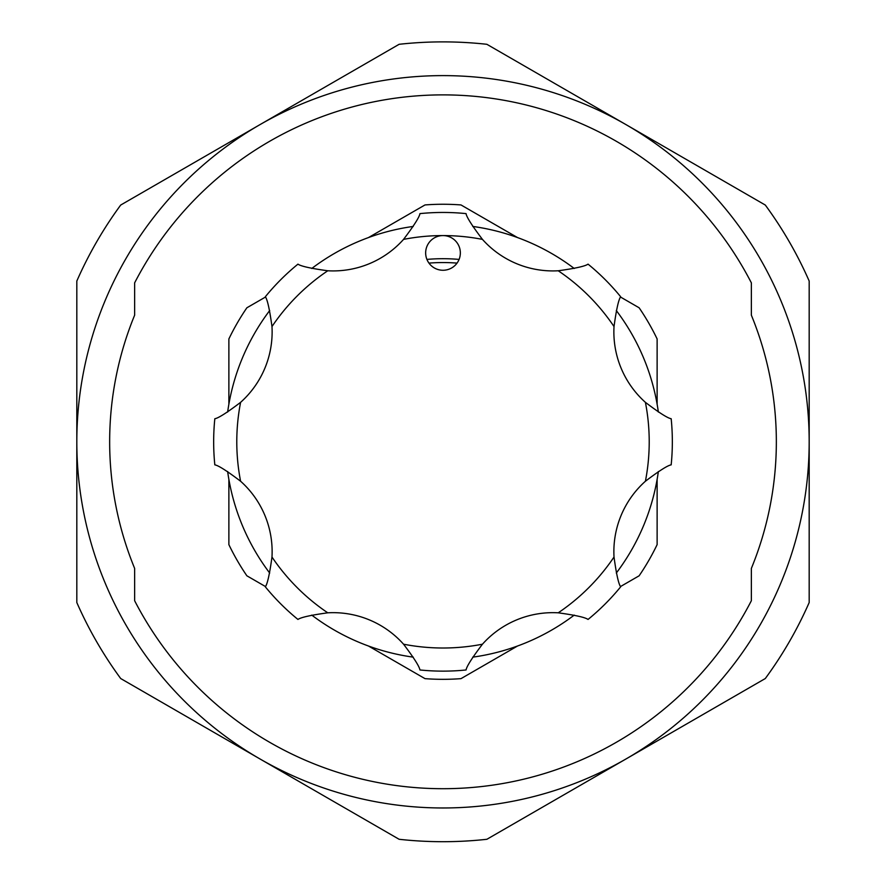 <?xml version="1.0" encoding="UTF-8"?>
<svg xmlns="http://www.w3.org/2000/svg" width="886" height="886" viewBox="0 0 886 886"><rect width="100%" height="100%" fill="white"/><g stroke="black" fill="none" stroke-linecap="round" stroke-linejoin="round"><path stroke-width="1.33" d="M227.647 412.045A217.391 217.391 0 0 1 269.687 310.554M311.761 268.48A217.391 217.391 0 0 1 413.253 226.439M472.747 226.439A217.391 217.391 0 0 1 574.239 268.48M616.313 310.554A217.391 217.391 0 0 1 658.353 412.045M658.353 471.54A217.391 217.391 0 0 1 616.313 573.032M574.239 615.105A217.391 217.391 0 0 1 472.747 657.146M413.253 657.146A217.391 217.391 0 0 1 311.761 615.105M269.687 573.032A217.391 217.391 0 0 1 227.647 471.54M751.361 315.172A333.346 333.346 0 0 1 751.361 568.402L751.361 600.719A346.902 346.902 0 0 1 134.639 600.719L134.639 568.402A333.346 333.346 0 0 1 134.639 315.172L134.639 282.867A346.902 346.902 0 0 1 751.361 282.867L751.361 315.172M368.498 237.559L425.003 204.943A237.537 237.537 0 0 1 460.997 204.943L517.502 237.559M228.876 404.193L228.876 338.95A237.537 237.537 0 0 1 246.873 307.785L265.468 297.054M265.468 586.543L246.873 575.8A237.537 237.537 0 0 1 228.876 544.635L228.876 479.392M517.502 646.027L460.997 678.643A237.537 237.537 0 0 1 425.003 678.643L368.498 646.027M443 258.701A183.092 183.092 0 0 0 426.919 259.41A183.092 183.092 0 0 1 459.081 259.41M399.121 839.286A399.907 399.907 0 0 0 486.879 839.286L626.092 758.914A366.184 366.184 0 0 1 76.816 441.793A366.184 366.184 0 0 1 626.092 124.671A366.184 366.184 0 0 1 626.092 758.914L765.294 678.543A399.907 399.907 0 0 0 809.184 602.535L809.184 281.05A399.907 399.907 0 0 0 765.294 205.043L486.879 44.3A399.907 399.907 0 0 0 399.121 44.3L120.706 205.043A399.907 399.907 0 0 0 76.816 281.05L76.816 602.535A399.907 399.907 0 0 0 120.706 678.543L399.121 839.286M426.974 246.286A17.343 17.343 0 0 0 436.366 268.945A17.343 17.343 0 0 0 459.026 259.554A17.343 17.343 0 0 0 443 235.576A17.343 17.343 0 0 0 426.974 246.286M271.98 326.557C269.643 309.546 267.428 299.601 265.346 296.744A229.341 229.341 0 0 1 297.951 264.139C300.819 266.221 310.764 268.436 327.765 270.773A94.437 94.437 0 0 0 403.551 239.386C413.928 225.686 419.388 217.103 419.942 213.615A229.341 229.341 0 0 1 466.058 213.615C466.612 217.114 472.072 225.697 482.449 239.386A94.437 94.437 0 0 0 558.235 270.773C575.247 268.425 585.192 266.221 588.049 264.139A229.341 229.341 0 0 1 620.654 296.744C618.572 299.612 616.357 309.557 614.02 326.557A94.437 94.437 0 0 0 645.407 402.344C659.095 412.721 667.69 418.181 671.178 418.735A229.341 229.341 0 0 1 671.178 464.851C667.69 465.405 659.095 470.865 645.407 481.242A94.437 94.437 0 0 0 614.02 557.028C616.357 574.039 618.572 583.985 620.654 586.842A229.341 229.341 0 0 1 588.049 619.447C585.181 617.365 575.235 615.15 558.235 612.813A94.437 94.437 0 0 0 482.449 644.2C472.072 657.888 466.612 666.482 466.058 669.971A229.341 229.341 0 0 1 419.942 669.971C419.388 666.471 413.928 657.888 403.551 644.2A94.437 94.437 0 0 0 327.765 612.813C310.753 615.15 300.808 617.365 297.951 619.447A229.341 229.341 0 0 1 265.346 586.842C267.428 583.974 269.643 574.028 271.98 557.028A94.437 94.437 0 0 0 240.593 481.242C226.905 470.865 218.31 465.405 214.822 464.851A229.341 229.341 0 0 1 214.822 418.735C218.321 418.181 226.905 412.721 240.593 402.344A94.437 94.437 0 0 0 271.98 326.557A206.216 206.216 0 0 1 327.765 270.773M657.124 479.392L657.124 544.635A237.537 237.537 0 0 1 639.127 575.8L620.532 586.532M620.532 297.043L639.127 307.785A237.537 237.537 0 0 1 657.124 338.95L657.124 404.193M457.043 263.109A179.238 179.238 0 0 0 428.957 263.109M671.178 418.735A229.341 229.341 0 0 1 671.178 464.851M614.02 326.557A206.216 206.216 0 0 0 558.235 270.773M482.449 239.386A206.216 206.216 0 0 0 403.551 239.386M240.593 402.344A206.216 206.216 0 0 0 240.593 481.242M271.98 557.028A206.216 206.216 0 0 0 327.765 612.813M403.551 644.2A206.216 206.216 0 0 0 482.449 644.2M558.235 612.813A206.216 206.216 0 0 0 614.02 557.028M645.407 481.242A206.216 206.216 0 0 0 645.407 402.344"/></g></svg>
